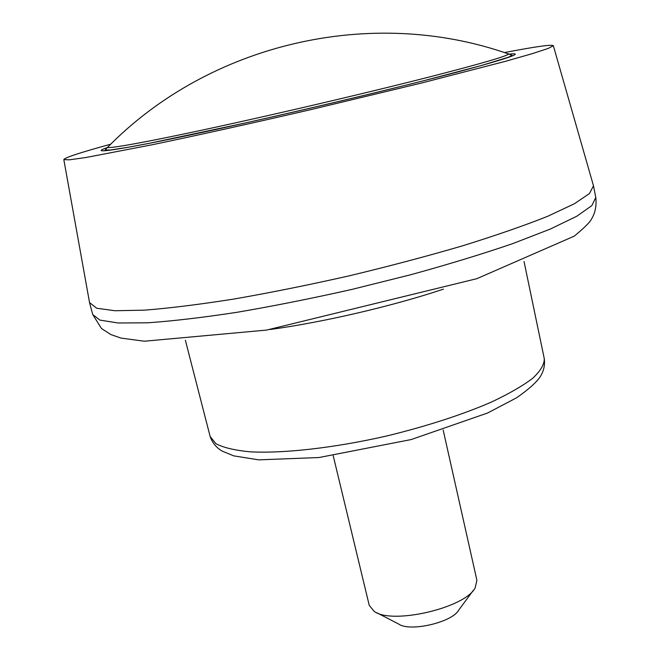 <?xml version="1.0" encoding="UTF-8"?>
<svg xmlns="http://www.w3.org/2000/svg" width="660" height="660" viewBox="0 0 660 660"><rect width="100%" height="100%" fill="white"/><g stroke="black" fill="none" stroke-linecap="round" stroke-linejoin="round"><path stroke-width="0.99" d="M333.209 455.689L369.237 605.344L374.195 611.391C392.139 624.904 465.036 607.942 475.142 587.903L476.908 580.288L443.165 430.015M376.876 612.777L398.689 624.038C409.852 632.214 452.347 622.322 458.741 610.063L473.327 590.354M110.74 144.194C80.281 152.542 64.639 157.674 63.822 159.596L69.506 159.819L86.056 157.484L151.833 144.837C196.391 135.548 251.955 123.255 310.315 109.733L421.195 83.11L505.543 61.289L532.505 53.592L548.353 48.386L553.327 45.68C551.711 44.327 535.417 46.629 504.438 52.577M89.546 302.585L96.706 308.236L114.881 310.736L144.358 310.167C169.43 308.203 199.254 304.499 233.83 299.062C270.493 292.661 308.872 284.938 348.983 275.888C388.963 266.293 426.814 256.278 462.52 245.834C495.924 235.447 524.304 225.604 547.643 216.307L574.299 203.808L589.471 193.545L593.488 185.798L553.327 45.68M507.053 53.46L508.695 54.013C506.434 56.315 479.869 64.003 428.992 77.072C378.757 89.867 308.558 106.557 247.318 120.219C163.812 138.889 109.296 149.193 107.547 147.37L108.776 146.132M508.538 54.169C526.078 52.214 509.207 58.129 457.924 71.915C406.131 85.627 320.026 106.359 245.685 122.908C136.166 147.345 82.005 156.238 107.365 147.568M185.394 340.329L210.144 436.524L215.944 443.718C223.468 447.653 234.836 450.351 250.058 451.819C283.412 453.618 333.943 447.983 386.232 436.095C426.104 426.393 460.944 415.156 490.743 402.385C508.464 394.07 522.431 386.05 532.636 378.337C540.499 370.986 544.385 364.452 544.294 358.743L524.04 261.525M269.899 329.522C322.715 322.402 392.906 306.067 443.438 289.138M92.738 314.548L99.891 320.1L118.14 322.996L147.667 322.798C172.755 321.065 202.57 317.559 237.121 312.279C273.751 306.017 312.081 298.378 352.118 289.361L410.817 274.717C448.569 264.322 482.518 253.968 512.655 243.639L550.25 229.094L576.79 216.241L591.855 205.598L595.782 197.456C596.681 205.87 595.205 213.139 591.352 219.268C589.842 222.346 584.149 227.964 574.266 236.132L476.85 278.677L266.566 330.082L144.392 341.22L121.085 338.11L110.855 334.57L101.483 328.515L92.738 314.548L89.644 303.072M508.695 54.013C371.341 5.659 209.451 43.321 107.547 147.37L105.163 149.993L110.344 150.018L127.867 147.312L149.176 143.327L245.776 122.875C305.827 109.42 369.839 94.256 422.392 81.064L481.651 65.439L508.736 57.115L512.003 55.316L508.695 54.013M210.144 436.524C212.371 442.86 216.398 447.728 222.238 451.135L233.78 455.879L258.728 459.855L318.978 457.529L411.172 439.56L487.657 412.987L516.483 397.84C527.917 389.92 535.714 383.064 539.847 377.281C543.617 371.629 545.102 365.45 544.294 358.743M593.488 185.798L595.782 197.456M63.822 159.596L89.595 302.866"/></g></svg>
